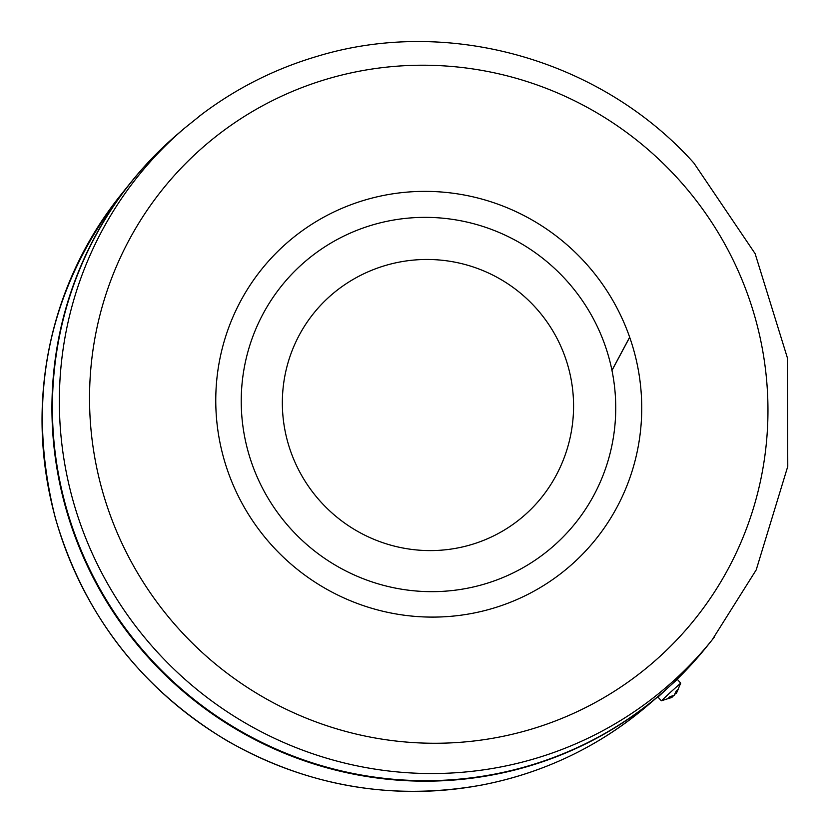 <?xml version="1.0" encoding="UTF-8"?>
<svg xmlns="http://www.w3.org/2000/svg" width="833" height="833" viewBox="0 0 833 833"><rect width="100%" height="100%" fill="white"/><g stroke="black" fill="none" stroke-linecap="round" stroke-linejoin="round"><path stroke-width="1.25" d="M343.842 285.313A146.525 143.922 44.1 0 0 321.205 502.32A146.525 143.922 44.1 0 0 551.082 484.108M647.585 705.499C599.375 746.368 544.095 772.889 481.734 785.05C391.802 801.107 306.763 786.258 226.618 740.495C140.642 688.443 83.56 614.348 55.395 518.22C25.448 399.122 47.262 291.331 120.847 194.849A368.363 361.834 44.1 0 0 81.488 585.568A368.363 361.834 44.1 0 0 420.644 791.35A368.363 361.834 44.1 0 0 481.849 784.998A368.363 361.834 44.1 0 0 647.585 705.499L659.975 694.889A369.883 363.334 -135.9 0 0 663.214 692.098L663.328 691.9M671.513 697.575L667.785 698.7L669.951 696.68L674.22 695.263L676.261 690.911L678.312 689.078L676.594 692.9L675.907 692.15M676.594 692.9L676.271 693.431L675.688 692.796M671.939 697.356L661.381 700.803L670.95 691.848L680.728 683.102L676.417 693.212M674.917 694.41L674.043 695.388M674.105 695.451L673.002 695.992M673.126 696.128L671.554 696.732M671.565 697.492L670.721 696.575M672.064 697.283L671.315 696.471M680.728 683.102L677.323 679.384L667.545 688.12L657.976 697.086L661.381 700.803M666.14 689.412A369.862 363.313 -135.9 0 1 145.525 653.311A369.862 363.313 -135.9 0 1 177.804 133.957L184.478 128.24A369.04 362.501 -135.9 0 0 172.92 668.128A369.04 362.501 -135.9 0 0 712.184 639.838L706.686 646.689A369.862 363.313 -135.9 0 1 671.575 684.455M659.975 694.889A369.883 363.334 -135.9 0 1 432.098 781.104A369.883 363.334 -135.9 0 1 91.547 574.458A369.883 363.334 -135.9 0 1 131.062 182.135A369.883 363.334 -135.9 0 1 161.675 148.628M692.525 663.255A369.883 363.334 -135.9 0 1 673.449 682.768M629.696 337.303L611.974 370.446M611.953 370.341L629.665 337.209M565.659 279.586A188.862 185.52 -135.9 0 1 470.291 587.65A188.862 185.52 -135.9 0 1 249.515 346.289A188.862 185.52 -135.9 0 1 565.659 279.586M714.547 636.87A369.04 362.501 -135.9 0 1 712.184 639.838L756.208 569.907L787.768 466.397L787.372 357.815L755.125 253.659L693.889 163.049C601.332 59.664 448.737 16.264 317.425 56.259C275.608 68.556 237.259 87.767 202.367 113.892L184.478 128.24M199.337 116.203A369.04 362.501 -135.9 0 1 202.044 114.152M584.766 262.145A214.82 211.009 44.1 0 0 225.181 338.021A214.82 211.009 44.1 0 0 476.299 612.547A214.82 211.009 44.1 0 0 584.766 262.145M677.239 177.929A342.144 336.084 -135.9 0 1 504.486 736.008A342.144 336.084 -135.9 0 1 104.531 298.776A342.144 336.084 -135.9 0 1 677.239 177.929M661.412 693.65L661.1 694.201M120.847 194.849L131.062 182.135M551.685 483.14A146.608 146.608 0 0 0 343.873 285.292"/></g></svg>
